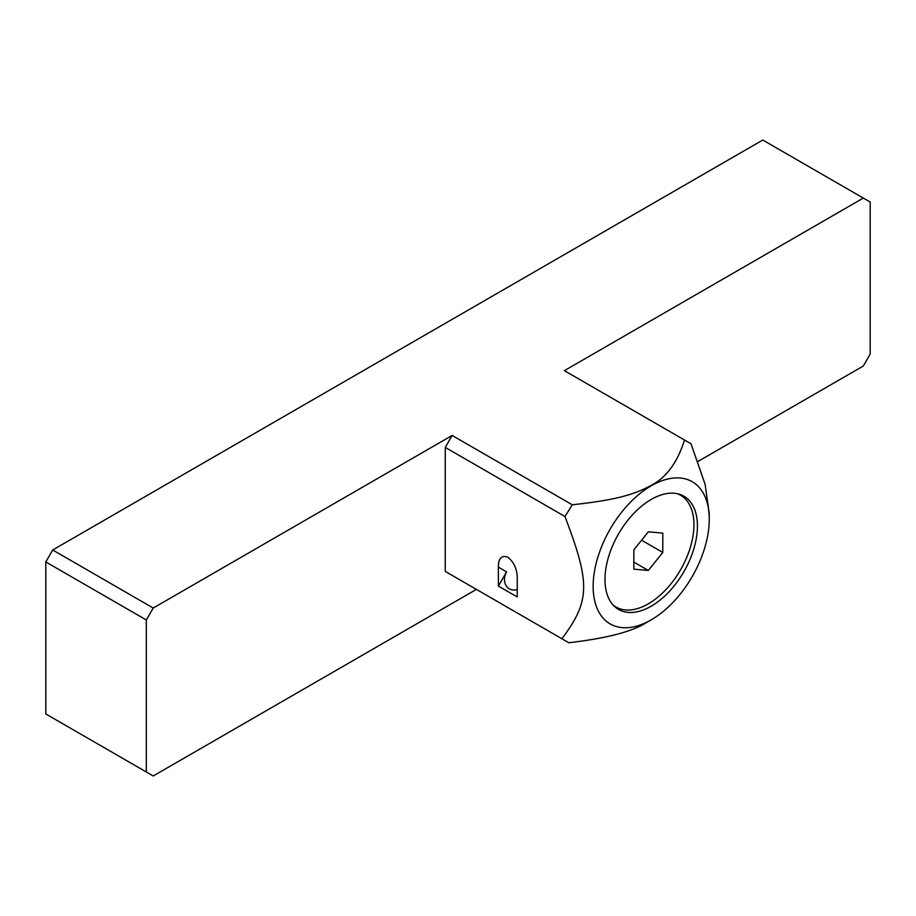 <?xml version="1.0" encoding="UTF-8"?>
<svg xmlns="http://www.w3.org/2000/svg" width="916" height="916" viewBox="0 0 916 916"><rect width="100%" height="100%" fill="white"/><g stroke="black" fill="none" stroke-linecap="round" stroke-linejoin="round"><path stroke-width="1.37" d="M709.247 519.303A82.085 47.392 120 0 0 651.15 485.824A82.085 47.392 120 0 0 593.156 586.366A82.085 47.392 120 0 0 651.207 619.846A82.085 47.392 120 0 0 709.247 519.303L709.247 513.567L705.114 484.369L690.985 443.756L564.382 370.648L863.307 198.074L762.776 140.034L52.693 549.989L45.8 561.943L45.8 713.953L153.224 775.967L476.389 589.389M697.923 461.481L863.307 366.011L870.2 354.057L870.2 202.047L863.307 198.074M52.693 549.989L153.224 608.029L452.149 435.444L445.256 447.397L445.256 571.412L568.802 642.734C606.163 638.418 631.994 631.731 646.284 622.685L651.207 619.846L646.295 622.685M452.149 575.385L445.256 571.412M146.32 771.982L146.32 619.972L153.224 608.029M445.256 447.397L564.966 516.51C590.156 582.931 590.568 600.541 561.897 638.75M498.373 586.057L517.231 596.946L517.231 577.985C517.197 569.237 514.059 562.298 507.796 557.146L507.796 557.146C501.544 555.062 498.396 558.382 498.373 567.096L498.373 586.057L506.582 571.836A13.328 10.889 -60 0 0 509.342 588.828A13.328 10.889 120 0 0 517.231 589.549M684.504 440.001C677.428 462.511 666.287 477.648 651.093 485.434C633.437 494.938 615.346 500.067 572.271 504.796L564.966 516.51M452.149 435.444L572.271 504.796M697.431 526.128A65.368 37.739 120 0 0 683.897 496.209A65.368 37.739 120 0 0 633.517 513.716A65.368 37.739 120 0 0 604.984 579.507A65.368 37.739 120 0 0 618.518 609.426A65.368 37.739 120 0 0 668.898 591.919A65.368 37.739 120 0 0 697.431 526.128M45.8 561.943L146.32 619.972M612.976 604.904A64.544 37.258 120 0 0 616.044 607.033A64.544 37.258 120 0 0 665.772 589.744A64.544 37.258 120 0 0 693.939 524.799A64.544 37.258 -60 0 0 680.577 495.247L678.275 493.919M677.199 493.667A64.544 37.258 -60 0 1 680.577 495.247M633.826 569.168L648.31 570.462L662.795 552.44L662.795 533.123L648.31 531.83L633.826 549.852L633.826 569.168M648.31 570.462L633.826 562.092M662.795 552.44L641.589 540.188M498.373 567.096L506.582 571.836M616.044 607.033L613.731 605.705"/></g></svg>
